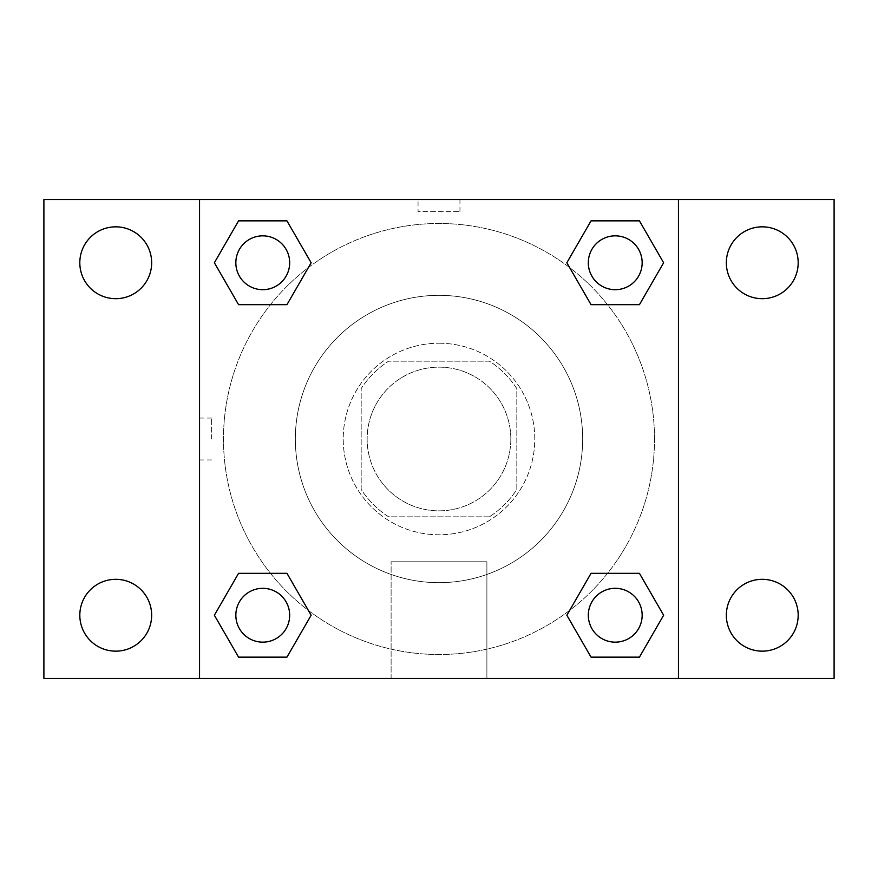 <?xml version="1.0" encoding="UTF-8"?>
<svg xmlns="http://www.w3.org/2000/svg" width="878" height="878" viewBox="0 0 878 878"><rect width="100%" height="100%" fill="white"/><g stroke="black" fill="none" stroke-linecap="round" stroke-linejoin="round"><path stroke-width="0.66" stroke-dasharray="4.39 3.29" d="M510.831 439A71.831 71.831 0 0 0 403.079 376.783A71.831 71.831 0 0 0 403.079 501.217A71.831 71.831 0 0 0 510.831 439A71.831 71.831 0 0 0 403.079 376.783A71.831 71.831 0 0 0 403.079 501.217A71.831 71.831 0 0 0 510.831 439M489.397 516.824L388.603 516.824A92.717 92.717 0 0 1 361.176 489.397L361.176 388.603A92.717 92.717 0 0 1 388.603 361.176L489.397 361.176A92.717 92.717 0 0 1 516.824 388.603L516.824 489.397A92.717 92.717 0 0 1 489.397 516.824L388.603 516.824A92.717 92.717 0 0 1 361.176 489.397L361.176 388.603A92.717 92.717 0 0 1 388.603 361.176L489.397 361.176A92.717 92.717 0 0 1 516.824 388.603L516.824 489.397A92.717 92.717 0 0 1 489.397 516.824M439 343.221A95.779 95.779 0 0 1 521.949 486.895A95.779 95.779 0 0 1 356.051 486.895A95.779 95.779 0 0 1 439 343.221A95.779 95.779 0 0 0 343.221 439A95.779 95.779 0 0 0 439 534.779A95.779 95.779 0 0 0 534.779 439A95.779 95.779 0 0 0 439 343.221M582.674 439A143.674 143.674 0 0 0 367.169 314.576A143.674 143.674 0 0 0 367.169 563.424A143.674 143.674 0 0 0 582.674 439A143.674 143.674 0 0 0 367.169 314.576A143.674 143.674 0 0 0 367.169 563.424A143.674 143.674 0 0 0 582.674 439M115.731 651.158A35.921 35.921 0 0 0 146.846 597.281A35.921 35.921 0 0 0 84.628 597.281A35.921 35.921 0 0 0 115.731 651.158M762.269 651.158A35.921 35.921 0 0 0 793.372 597.281A35.921 35.921 0 0 0 731.154 597.281A35.921 35.921 0 0 0 762.269 651.158M762.269 298.685A35.921 35.921 0 0 0 793.372 244.797A35.921 35.921 0 0 0 731.154 244.797A35.921 35.921 0 0 0 762.269 298.685M115.731 298.685A35.921 35.921 0 0 0 146.846 244.797A35.921 35.921 0 0 0 84.628 244.797A35.921 35.921 0 0 0 115.731 298.685M43.9 199.547L834.1 199.547L834.1 678.453L43.9 678.453L43.9 199.547M678.453 678.453L199.547 678.453L199.547 199.547L678.453 199.547L678.453 678.453L199.547 678.453M439 678.453L486.895 678.453L439 678.453M439 561.788L486.895 561.788L439 561.788M418.049 199.569L459.951 199.569L418.049 199.547L459.951 199.547L418.049 199.547L459.951 199.547L418.049 199.547L418.049 211.609L459.951 211.609L418.049 211.609M834.1 439L834.1 418.049L834.078 439M43.9 439L43.9 418.049L43.922 439M262.763 642.158A26.911 26.911 0 0 0 289.674 615.237A26.911 26.911 0 0 0 262.763 588.326A26.911 26.911 0 0 0 235.842 615.237A26.911 26.911 0 0 0 262.763 642.158M615.237 289.674A26.911 26.911 0 0 0 642.158 262.763A26.911 26.911 0 0 0 615.237 235.842A26.911 26.911 0 0 0 588.326 262.763A26.911 26.911 0 0 0 615.237 289.674M289.674 262.763A26.911 26.911 0 0 0 249.308 239.453A26.911 26.911 0 0 0 249.308 286.074A26.911 26.911 0 0 0 289.674 262.763A26.911 26.911 0 0 0 249.308 239.453A26.911 26.911 0 0 0 249.308 286.074A26.911 26.911 0 0 0 289.674 262.763A26.911 26.911 0 0 0 249.308 239.453A26.911 26.911 0 0 0 249.308 286.074A26.911 26.911 0 0 0 289.674 262.763M615.237 642.158A26.911 26.911 0 0 0 642.158 615.237A26.911 26.911 0 0 0 615.237 588.326A26.911 26.911 0 0 0 588.326 615.237A26.911 26.911 0 0 0 615.237 642.158M654.505 439A215.505 215.505 0 0 0 331.247 252.359A215.505 215.505 0 0 0 331.247 625.641A215.505 215.505 0 0 0 654.505 439A215.505 215.505 0 0 0 331.247 252.359A215.505 215.505 0 0 0 331.247 625.641A215.505 215.505 0 0 0 654.505 439M588.326 615.237A26.911 26.911 0 0 1 628.692 591.926A26.911 26.911 0 0 1 628.692 638.547A26.911 26.911 0 0 1 588.326 615.237M642.158 262.763A26.911 26.911 0 0 0 601.781 239.453A26.911 26.911 0 0 0 601.781 286.074A26.911 26.911 0 0 0 642.158 262.763A26.911 26.911 0 0 0 601.781 239.453A26.911 26.911 0 0 0 601.781 286.074A26.911 26.911 0 0 0 642.158 262.763M289.674 615.237A26.911 26.911 0 0 0 249.308 591.926A26.911 26.911 0 0 0 249.308 638.547A26.911 26.911 0 0 0 289.674 615.237A26.911 26.911 0 0 0 249.308 591.926A26.911 26.911 0 0 0 249.308 638.547A26.911 26.911 0 0 0 289.674 615.237M199.547 199.547L678.453 199.547M238.564 657.139L214.375 615.237L238.564 573.334L214.375 615.237L238.564 657.139M286.952 573.334L311.152 615.237L286.952 657.139L311.152 615.237L286.952 573.334M591.048 304.666L566.848 262.763L591.048 220.861L566.848 262.763L591.048 304.666M639.436 220.861L663.625 262.763L639.436 304.666L663.625 262.763L639.436 220.861M238.564 304.666L214.375 262.763L238.564 220.861L214.375 262.763L238.564 304.666M286.952 220.861L311.152 262.763L286.952 304.666L311.152 262.763L286.952 220.861M591.048 657.139L566.848 615.237L591.048 573.334L566.848 615.237L591.048 657.139M639.436 573.334L663.625 615.237L639.436 657.139L663.625 615.237L639.436 573.334M486.895 678.453L391.105 678.453L486.895 678.453L486.895 561.788L391.105 561.788L486.895 561.788L486.895 678.453M199.547 439L199.547 418.049L199.547 439M678.453 439L678.453 418.049L678.453 439M678.431 439L678.431 418.049L678.431 439M211.609 439L211.609 418.049L211.609 439M459.951 199.569L459.951 211.609M642.158 615.237A26.911 26.911 0 0 0 601.781 591.926A26.911 26.911 0 0 0 601.781 638.547A26.911 26.911 0 0 0 642.158 615.237M391.105 678.453L391.105 561.788L391.105 678.453M211.609 418.049L199.547 418.049M211.609 459.951L199.547 459.951"/><path stroke-width="1.32" d="M115.731 651.158A35.921 35.921 0 0 0 146.846 597.281A35.921 35.921 0 0 0 84.628 597.281A35.921 35.921 0 0 0 115.731 651.158M762.269 651.158A35.921 35.921 0 0 0 793.372 597.281A35.921 35.921 0 0 0 731.154 597.281A35.921 35.921 0 0 0 762.269 651.158M762.269 298.685A35.921 35.921 0 0 0 793.372 244.797A35.921 35.921 0 0 0 731.154 244.797A35.921 35.921 0 0 0 762.269 298.685M115.731 298.685A35.921 35.921 0 0 0 146.846 244.797A35.921 35.921 0 0 0 84.628 244.797A35.921 35.921 0 0 0 115.731 298.685M834.1 678.453L43.9 678.453L43.9 199.547L834.1 199.547L834.1 678.453M238.564 573.334L286.952 573.334L311.152 615.237L286.952 657.139L238.564 657.139L214.375 615.237L238.564 573.334L286.952 573.334L238.564 573.334M591.048 220.861L639.436 220.861L663.625 262.763L639.436 304.666L591.048 304.666L566.848 262.763L591.048 220.861L639.436 220.861L591.048 220.861M199.547 678.453L199.547 199.547M678.453 199.547L678.453 678.453M238.564 220.861L286.952 220.861L311.152 262.763L286.952 304.666L238.564 304.666L214.375 262.763L238.564 220.861L286.952 220.861L238.564 220.861M591.048 573.334L639.436 573.334L663.625 615.237L639.436 657.139L591.048 657.139L566.848 615.237L591.048 573.334L639.436 573.334L591.048 573.334M639.436 657.139L591.048 657.139L639.436 657.139M642.158 615.237A26.911 26.911 0 0 0 601.781 591.926A26.911 26.911 0 0 0 601.781 638.547A26.911 26.911 0 0 0 642.158 615.237M286.952 657.139L238.564 657.139L286.952 657.139M289.674 615.237A26.911 26.911 0 0 0 249.308 591.926A26.911 26.911 0 0 0 249.308 638.547A26.911 26.911 0 0 0 289.674 615.237M639.436 304.666L591.048 304.666L639.436 304.666M642.158 262.763A26.911 26.911 0 0 0 601.781 239.453A26.911 26.911 0 0 0 601.781 286.074A26.911 26.911 0 0 0 642.158 262.763M286.952 304.666L238.564 304.666L286.952 304.666M289.674 262.763A26.911 26.911 0 0 0 249.308 239.453A26.911 26.911 0 0 0 249.308 286.074A26.911 26.911 0 0 0 289.674 262.763"/></g></svg>
